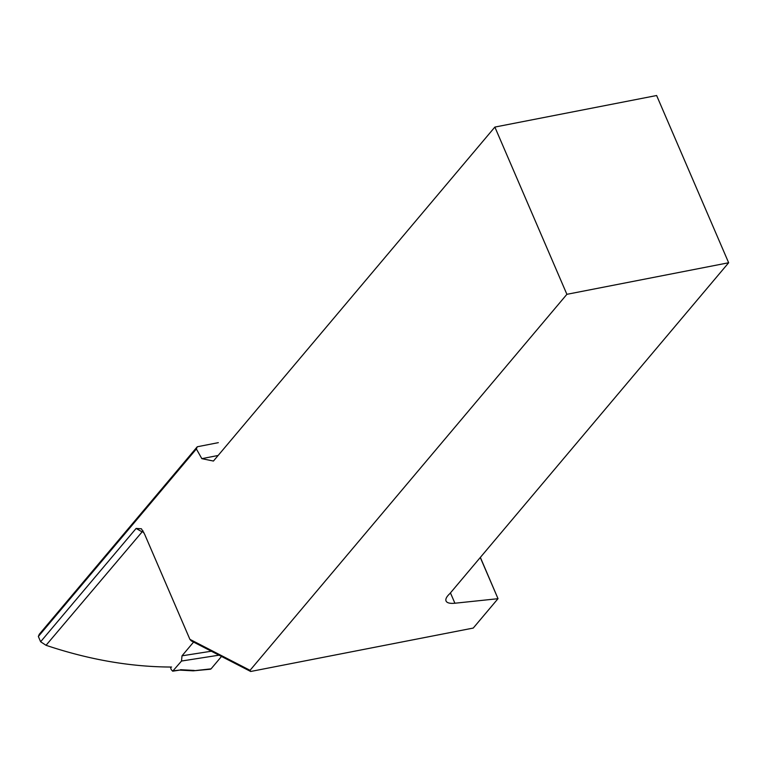 <?xml version="1.0" encoding="UTF-8"?>
<svg xmlns="http://www.w3.org/2000/svg" width="767" height="767" viewBox="0 0 767 767"><rect width="100%" height="100%" fill="white"/><g stroke="black" fill="none" stroke-linecap="round" stroke-linejoin="round"><path stroke-width="1.15" d="M480.363 557.398L498.013 598.672L480.276 557.494M196.362 448.963L38.35 636.466L39.318 634.223L197.272 446.768L196.362 448.963L201.846 458.656L213.427 461.053L494.868 127.073L656.629 95.52L728.65 262.755L566.89 294.317L250.042 670.32L250.684 671.48L473.258 628.058L498.013 598.672M728.65 262.755L449.788 593.677A23.144 7.632 156.7 0 0 446.049 600.992A23.144 7.632 156.7 0 0 454.898 603.226L497.994 598.701M38.35 636.466L40.622 641.758L136.123 528.434L141.396 528.779L144.618 534.216L189.9 639.342L250.042 670.32M494.868 127.073L566.89 294.317M201.846 458.656L218.125 455.473M197.272 446.768L218.327 442.655M143.007 530.822L46.039 645.296C88.962 659.697 130.821 666.945 171.597 667.041M250.684 671.48L191.28 640.886L189.9 639.342M46.039 645.296L40.622 641.758M193.121 670.828L211.069 668.853L221.51 656.456M219.007 655.171L181.52 661.039L182.009 655.814L211.337 651.221M170.437 667.041L171.204 669.562L172.69 671.192L181.52 661.039M211.069 668.853L210.426 669.217M182.009 655.814L193.581 642.075M173.256 670.837L179.507 670.099M143.793 532.24A424.333 334.489 -139.9 0 1 141.761 531.704L136.123 528.434M450.45 592.891L454.898 603.226M180.542 669.696L194.224 670.435M179.775 670.09L172.738 671.183M193.073 670.828L179.641 670.109M210.388 669.227L193.37 670.818"/></g></svg>
